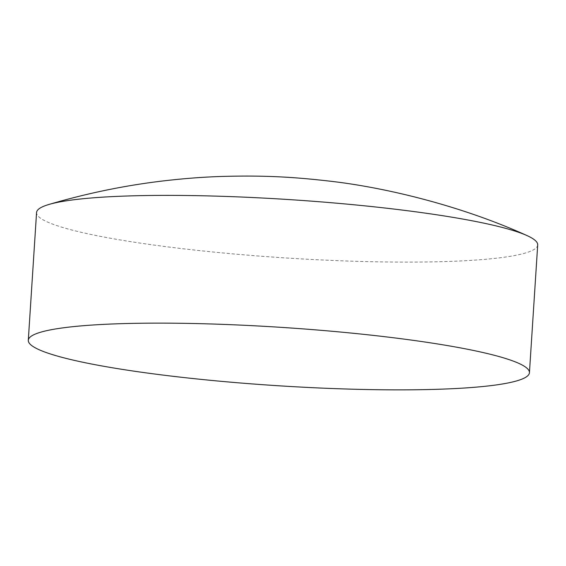 <?xml version="1.0" encoding="UTF-8"?>
<svg xmlns="http://www.w3.org/2000/svg" width="566" height="566" viewBox="0 0 566 566"><rect width="100%" height="100%" fill="white"/><g stroke="black" fill="none" stroke-linecap="round" stroke-linejoin="round"><path stroke-width="0.42" stroke-dasharray="2.83 2.12" d="M537.7 244.951A251.092 29.227 3.7 0 1 178.799 248.248A251.092 29.227 3.7 0 1 36.564 212.54"/><path stroke-width="0.85" d="M28.3 340.293L36.564 212.54A251.092 29.227 3.7 0 1 48.825 204.496A251.092 29.227 3.7 0 1 395.464 209.243A251.092 29.227 3.7 0 1 526.578 235.385A251.092 29.227 3.7 0 1 537.7 244.951L529.436 372.704A251.092 29.227 3.7 0 1 170.536 376.001A251.092 29.227 3.7 0 1 28.3 340.293A251.092 29.227 3.7 0 1 387.201 336.996A251.092 29.227 3.7 0 1 529.436 372.704M526.578 235.385C460.993 205.691 384.979 187.282 328.457 181C292.289 176.882 263.332 175.269 221.646 176.451C202.699 177.052 182.726 178.601 161.727 181.106C124.039 185.641 86.4 193.438 48.825 204.496"/></g></svg>
